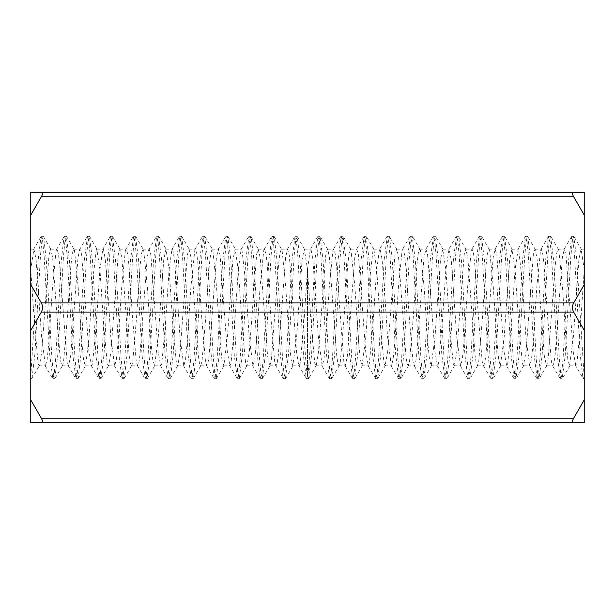<?xml version="1.0" encoding="UTF-8"?>
<svg xmlns="http://www.w3.org/2000/svg" width="615" height="615" viewBox="0 0 615 615"><rect width="100%" height="100%" fill="white"/><g stroke="black" fill="none" stroke-linecap="round" stroke-linejoin="round"><path stroke-width="0.46" stroke-dasharray="3.08 2.31" d="M33.356 307.577L30.75 269.439L30.75 249.175L30.75 376.372L31.711 378.64L39.506 365.448L39.122 365.802L38.038 363.38L33.356 307.577M307.5 376.372L306.539 378.64L306.239 378.356L303.503 355.762L297.891 257.185L296.453 241.664L295.008 236.437L291.879 260.737L286.275 359.06L284.876 373.543L283.477 378.586L283.123 378.302L280.417 355.247L274.828 257.116L273.391 241.864L271.953 236.314L268.801 261.021L263.212 358.991L261.813 373.482L260.099 378.517L257.377 355.585L251.766 257.239L250.328 241.733L248.883 236.26L245.777 260.237L240.157 358.776L238.758 373.636L237.352 378.632L234.315 355.778L228.703 257.193L227.266 241.664L225.82 236.437L222.692 260.714L217.087 359.052L215.688 373.543L214.289 378.586L211.229 355.255L205.641 257.116L204.203 241.864L202.766 236.314L199.614 261.037L194.025 358.999L192.626 373.482L191.227 378.779L188.19 355.562L182.578 257.239L181.141 241.741L179.695 236.252L176.59 260.245L170.97 358.776L169.571 373.636L168.164 378.64L165.135 355.785L159.516 257.193L158.078 241.664L156.633 236.437L153.504 260.691L147.9 359.045L146.501 373.551L145.102 378.579L142.042 355.262L136.453 257.108L135.016 241.864L133.578 236.321L130.426 261.052L124.837 359.006L123.438 373.482L122.039 378.771L118.995 355.539L113.391 257.239L111.953 241.749L110.508 236.245L107.402 260.253L101.783 358.776L100.383 373.636L98.977 378.64L95.948 355.793L90.328 257.201L88.891 241.657L87.445 236.437L84.317 260.668L78.712 359.037L77.313 373.551L75.914 378.579L72.854 355.27L67.266 257.108L65.828 241.856L64.391 236.329L64.029 236.606L61.231 261.06L55.65 359.014L54.251 373.474L52.852 378.771L49.807 355.524L44.203 257.255L42.766 241.772L41.028 236.521L38.453 256.909L30.75 376.257L30.75 269.378L33.91 249.106L36.085 259.23L41.551 336.098L45.441 365.91L47.14 359.591L48.839 342.617L52.483 287.597L56.119 250.628L56.972 249.175L58.371 253.449L59.763 265.234L67.05 361.428L68.496 365.748L70.694 355.778L77.982 257.962L79.627 249.621L80.035 249.26L81.626 254.502L88.914 351.326L91.566 365.802L92.55 363.803L96.194 325.22L99.838 270.569L102.728 249.444L103.481 249.413L105.303 259.522L107.125 280.932L110.769 336.551L114.628 365.91L116.343 359.475L118.057 342.201L121.701 287.113L125.345 250.513L126.16 249.167L127.574 253.541L128.989 265.595L132.625 318.678L136.269 361.628L137.683 365.748L138.798 363.111L139.912 355.485L147.2 257.685L148.815 249.621L149.222 249.267L150.844 254.718L158.132 351.665L160.753 365.802L161.776 363.657L165.42 324.72L169.064 270.17L171.916 249.452L172.7 249.467L174.522 259.814L176.344 281.393L179.987 336.997L183.808 365.91L185.546 359.368L187.275 341.786L190.919 286.628L194.917 249.498L195.339 249.167L196.777 253.626L198.207 265.957L201.851 319.185L205.495 361.82L206.871 365.756L208.001 363.035L209.138 355.193L216.418 257.416L218.41 249.267L220.062 254.941L227.35 352.003L229.941 365.794L230.994 363.519L234.638 324.228L238.282 269.77L241.103 249.452L241.926 249.529L245.57 281.862L249.206 337.443L252.996 365.917L254.748 359.252L256.493 341.363L260.137 286.144L263.781 250.29L264.527 249.16L265.98 253.726L267.425 266.326L271.069 319.692L274.713 362.012L276.058 365.756L277.211 362.95L278.357 354.886L285.644 257.155L287.597 249.267L289.281 255.171L296.568 352.334L298.744 365.448L299.128 365.802L300.212 363.38L303.856 323.713L307.5 269.439L307.5 376.372L308.461 378.64L311.498 355.762L317.109 257.185L318.547 241.664L319.992 236.437L323.121 260.737L328.725 359.06L330.124 373.543L331.523 378.586L334.583 355.247L340.172 257.116L341.609 241.864L343.047 236.314L346.199 261.021L351.788 358.991L353.187 373.482L354.586 378.779L357.623 355.585L363.234 257.239L364.672 241.733L366.117 236.26L369.223 260.237L374.843 358.776L376.242 373.636L377.648 378.632L380.685 355.778L386.297 257.193L387.734 241.664L389.18 236.437L389.51 236.737L392.309 260.714L397.913 359.052L399.312 373.543L400.711 378.586L403.771 355.255L409.359 257.116L410.797 241.864L412.235 236.314L415.386 261.037L420.975 358.999L422.374 373.482L423.773 378.779L426.81 355.562L432.422 257.239L433.859 241.741L435.305 236.252L438.41 260.245L444.03 358.776L445.429 373.636L446.836 378.64L449.865 355.785L455.484 257.193L456.922 241.664L458.367 236.437L458.698 236.729L461.496 260.691L467.1 359.045L468.499 373.551L469.898 378.579L472.958 355.262L478.547 257.108L479.984 241.864L481.422 236.321L484.574 261.052L490.163 359.006L491.562 373.482L492.961 378.771L496.005 355.539L501.609 257.239L503.047 241.749L504.492 236.245L507.598 260.253L513.218 358.776L514.617 373.636L516.023 378.64L519.052 355.793L524.672 257.201L526.109 241.657L527.555 236.437L527.885 236.729L530.684 260.668L536.288 359.037L537.687 373.551L539.086 378.579L542.146 355.27L547.734 257.108L549.172 241.856L550.61 236.329L553.769 261.06L559.35 359.014L560.749 373.474L562.148 378.771L565.193 355.524L570.797 257.255L572.234 241.772L573.68 236.245L576.547 256.909L584.25 378.671L584.25 269.378L581.09 249.106L578.915 259.23L573.449 336.098L569.559 365.91L567.86 359.591L566.161 342.617L562.517 287.597L558.881 250.628L558.028 249.175L556.629 253.449L555.237 265.234L547.95 361.428L546.504 365.748L544.306 355.778L537.018 257.962L534.965 249.26L533.374 254.502L526.086 351.326L523.434 365.802L522.45 363.803L518.806 325.22L515.162 270.569L511.903 249.106L509.697 259.522L504.231 336.551L500.372 365.91L498.657 359.475L496.943 342.201L493.299 287.113L489.655 250.513L488.84 249.167L487.426 253.541L486.011 265.595L482.375 318.678L478.731 361.628L477.317 365.748L476.202 363.111L475.088 355.485L467.8 257.685L465.778 249.267L464.156 254.718L456.868 351.665L454.247 365.802L453.224 363.657L449.58 324.72L445.937 270.17L442.715 249.113L440.478 259.814L435.013 336.997L431.192 365.91L429.454 359.368L427.725 341.786L424.081 286.628L420.437 250.397L419.661 249.167L418.223 253.626L416.793 265.957L413.149 319.185L409.505 361.82L408.129 365.756L406.999 363.035L405.862 355.193L398.582 257.416L397.006 249.621L396.59 249.267L394.938 254.941L387.65 352.003L385.059 365.794L384.006 363.519L380.362 324.228L376.718 269.77L373.897 249.452L373.074 249.529L369.43 281.862L365.794 337.443L362.004 365.917L360.252 359.252L358.507 341.363L354.863 286.144L350.888 249.49L350.473 249.16L349.02 253.726L347.575 266.326L343.931 319.692L340.287 362.012L338.942 365.756L337.789 362.95L336.643 354.886L329.356 257.155L327.818 249.621L327.403 249.267L325.719 255.171L318.432 352.334L316.256 365.448L315.872 365.802L314.788 363.38L311.144 323.713L307.5 269.439M271.953 236.329L274.221 236.606L276.927 259.768L282.516 357.838L283.953 373.159L285.398 378.771L288.52 354.378L294.124 256.194L295.523 241.487L297.222 236.521L299.959 259.192L302.695 307.585C304.294 338.973 305.901 368.3 307.5 376.257L307.5 269.378L304.34 249.106L302.165 259.23L296.699 336.098L292.817 365.91L291.118 359.606L289.411 342.617L285.767 287.597L282.131 250.628L281.286 249.175L279.887 253.434L278.487 265.234L271.2 361.428L269.754 365.748L267.556 355.778L260.268 257.962L258.223 249.26L256.624 254.502L249.336 351.326L247.061 365.448L246.692 365.802L245.7 363.803L242.056 325.22L238.412 270.569L235.153 249.106L232.947 259.522L227.481 336.551L223.837 365.817L221.907 359.491L220.193 342.201L216.549 287.113L212.905 250.513L212.098 249.167L210.684 253.526L209.261 265.595L205.625 318.678L201.981 361.628L200.567 365.748L199.452 363.111L198.338 355.485L191.05 257.685L189.028 249.267L187.406 254.718L180.118 351.665L177.881 365.448L177.497 365.802L176.474 363.657L172.83 324.72L169.187 270.17L165.965 249.113L163.728 259.814L158.263 336.997L154.619 365.848L152.704 359.368L150.975 341.786L147.331 286.628L143.687 250.397L142.911 249.167L141.473 253.626L140.043 265.957L136.399 319.185L132.755 361.82L131.802 365.402L131.379 365.756L130.249 363.035L129.112 355.193L121.832 257.416L119.84 249.267L118.188 254.941L110.9 352.003L108.694 365.441L108.309 365.794L107.256 363.519L103.612 324.228L99.968 269.77L96.778 249.113L96.324 249.529L92.681 281.862L89.044 337.443L85.631 365.594L85.254 365.917L83.502 359.252L81.757 341.363L78.113 286.144L74.469 250.29L73.723 249.16L72.27 253.726L70.825 266.326L67.181 319.692L63.537 362.012L62.615 365.41L62.192 365.756L61.039 362.95L59.893 354.886L52.606 257.155L50.653 249.267L48.969 255.171L41.682 352.334L39.506 365.448M307.5 269.378L310.291 249.444L311.013 249.359L312.835 259.23L318.301 336.098L322.183 365.91L323.882 359.606L325.589 342.617L329.233 287.597L332.869 250.628L333.714 249.175L335.114 253.434L336.513 265.234L343.8 361.428L345.246 365.748L347.444 355.778L354.732 257.962L356.777 249.26L358.376 254.502L365.664 351.326L368.308 365.802L369.3 363.803L372.944 325.22L376.588 270.569L379.478 249.444L380.231 249.413L382.053 259.522L383.875 280.932L387.519 336.551L391.371 365.91L393.093 359.491L394.807 342.201L398.451 287.113L402.095 250.513L402.902 249.167L404.316 253.526L405.739 265.595L409.375 318.678L413.019 361.628L414.433 365.748L415.548 363.111L416.663 355.485L423.95 257.685L425.972 249.267L427.594 254.718L434.882 351.665L437.503 365.802L438.526 363.657L442.17 324.72L445.813 270.17L449.035 249.113L451.272 259.814L456.737 336.997L460.558 365.91L462.296 359.368L464.025 341.786L467.669 286.628L471.313 250.397L472.089 249.167L473.527 253.626L474.957 265.957L478.601 319.185L482.245 361.82L483.621 365.756L484.751 363.035L485.888 355.193L493.168 257.416L495.16 249.267L496.812 254.941L504.1 352.003L506.691 365.794L507.744 363.519L511.388 324.228L515.032 269.77L518.222 249.113L518.676 249.529L522.32 281.862L525.956 337.443L529.746 365.917L531.498 359.252L533.243 341.363L536.887 286.144L540.531 250.29L541.277 249.16L542.73 253.726L544.175 266.326L547.819 319.692L551.463 362.012L552.808 365.756L553.961 362.95L555.107 354.886L562.394 257.155L564.347 249.267L566.031 255.171L573.318 352.334L575.878 365.802L576.962 363.38L580.606 323.713L584.25 269.439L584.25 249.175L584.25 376.372L583.289 378.64L582.989 378.356L575.494 365.448M307.5 376.257C309.099 368.3 310.706 338.973 312.305 307.585L315.041 259.192L317.778 236.521L319.477 241.487L320.876 256.194L326.48 354.378L329.602 378.771L331.047 373.159L332.484 357.838L338.073 259.768L341.141 236.329L342.532 241.541L343.931 255.925L349.52 353.986L352.672 378.579L354.109 373.236L355.547 357.876L361.151 259.461L364.195 236.437L365.602 241.372L367.001 256.147L372.621 354.694L375.727 378.64L377.164 373.359L378.609 357.761L384.229 259.184L387.258 236.245L388.665 241.472L390.064 256.194L395.668 354.401L398.789 378.779L400.234 373.167L401.672 357.838L407.261 259.761L410.328 236.321L411.719 241.541L413.119 255.925L418.707 353.979L421.859 378.579L423.297 373.228L424.734 357.876L430.339 259.476L433.383 236.437L434.79 241.38L436.189 256.14L441.808 354.686L444.914 378.64L446.352 373.359L447.797 357.761L453.416 259.176L456.445 236.252L457.852 241.464L459.251 256.201L464.855 354.432L467.977 378.779L469.422 373.167L470.859 357.83L476.448 259.753L479.516 236.314L480.907 241.541L482.306 255.925L487.895 353.963L491.047 378.586L492.484 373.22L493.922 357.884L499.526 259.492L502.57 236.437L503.977 241.38L505.376 256.132L510.988 354.671L514.102 378.632L515.539 373.367L516.984 357.769L522.604 259.176L525.64 236.26L527.04 241.464L528.439 256.209L534.051 354.463L537.164 378.779L538.609 373.167L540.047 357.822L545.636 259.745L548.703 236.314L550.094 241.541L551.494 255.925L557.075 353.956L560.234 378.586L561.672 373.213L563.109 357.884L568.714 259.507L571.758 236.437L573.165 241.38L574.564 256.124L580.176 354.655L582.989 378.356M273.86 236.329L272.468 241.541L271.069 255.925L265.48 353.986L262.328 378.579L260.891 373.236L259.453 357.876L253.849 259.461L251.135 236.729L250.805 236.437L249.398 241.372L247.999 256.147L242.379 354.694L239.273 378.64L237.836 373.359L236.391 357.761L230.771 259.184L227.742 236.245L226.335 241.472L224.936 256.194L219.332 354.401L216.211 378.779L214.766 373.167L213.328 357.838L207.739 259.761L204.672 236.321L203.281 241.541L201.881 255.925L196.293 353.979L193.502 378.294L193.141 378.579L191.703 373.228L190.266 357.876L184.661 259.476L181.617 236.437L180.21 241.38L178.811 256.14L173.192 354.686L170.386 378.348L168.648 373.359L167.203 357.761L161.584 259.176L158.555 236.252L157.148 241.464L155.749 256.201L150.145 354.432L147.023 378.779L145.578 373.167L144.141 357.83L138.552 259.753L135.485 236.314L134.093 241.541L132.694 255.925L127.105 353.963L124.315 378.294L123.953 378.586L122.516 373.22L121.078 357.884L115.474 259.492L112.43 236.437L111.023 241.38L109.624 256.132L104.012 354.671L100.898 378.632L99.461 373.367L98.016 357.769L92.396 259.176L89.359 236.26L87.96 241.464L86.561 256.209L80.949 354.463L78.151 378.517L76.391 373.167L74.953 357.822L69.364 259.745L66.297 236.314L64.906 241.541L63.506 255.925L57.925 353.956L54.766 378.586L53.328 373.213L51.891 357.884L46.286 259.507L43.573 236.737L43.242 236.437L41.835 241.38L40.436 256.124L34.824 354.655L32.011 378.356M584.25 284.591L573.687 302.888C572.05 305.963 572.05 309.038 573.687 312.113L584.25 330.409L584.25 192.188L573.687 192.188C572.05 192.311 572.05 193.848 573.687 196.8L584.25 215.096M573.687 312.113L41.313 312.113C42.95 309.038 42.95 305.963 41.313 302.888L573.687 302.888M41.313 312.113L30.75 330.409L30.75 284.591L41.313 302.888M30.75 284.591L30.75 192.188L41.313 192.188C42.95 192.311 42.95 193.848 41.313 196.8L30.75 215.096M573.687 418.2C572.05 421.152 572.05 422.69 573.687 422.812L41.313 422.812C42.95 422.69 42.95 421.152 41.313 418.2L573.687 418.2L584.25 399.904L584.25 330.409M573.687 422.812L584.25 422.812L584.25 399.904M41.313 422.812L30.75 422.812L30.75 399.904L41.313 418.2M30.75 399.904L30.75 330.409M573.687 196.8L41.313 196.8M30.75 249.175L33.91 249.175M39.122 365.825L45.441 365.825M50.653 249.175L56.972 249.175M62.192 365.825L68.496 365.825M73.723 249.175L80.035 249.175M85.254 365.825L91.566 365.825M96.778 249.175L103.097 249.175M108.309 365.825L114.628 365.825M119.84 249.175L126.16 249.175M131.379 365.825L137.683 365.825M142.911 249.175L149.222 249.175M154.442 365.825L160.753 365.825M165.965 249.175L172.285 249.175M177.497 365.825L183.808 365.825M189.028 249.175L195.339 249.175M200.567 365.825L206.871 365.825M212.098 249.175L218.41 249.175M223.629 365.825L229.941 365.825M235.153 249.175L241.472 249.175M246.692 365.825L252.996 365.825M258.223 249.175L264.527 249.175M269.754 365.825L276.058 365.825M281.286 249.175L287.597 249.175M292.817 365.825L299.128 365.825M315.872 365.825L322.183 365.825M304.34 249.175L310.66 249.175M338.942 365.825L345.246 365.825M327.403 249.175L333.714 249.175M362.004 365.825L368.308 365.825M350.473 249.175L356.777 249.175M385.059 365.825L391.371 365.825M373.528 249.175L379.847 249.175M408.129 365.825L414.433 365.825M396.59 249.175L402.902 249.175M431.192 365.825L437.503 365.825M419.661 249.175L425.972 249.175M454.247 365.825L460.558 365.825M442.715 249.175L449.035 249.175M477.317 365.825L483.621 365.825M465.778 249.175L472.089 249.175M500.372 365.825L506.691 365.825M488.84 249.175L495.16 249.175M523.434 365.825L529.746 365.825M511.903 249.175L518.222 249.175M546.504 365.825L552.808 365.825M534.965 249.175L541.277 249.175M581.09 249.175L584.25 249.175M583.289 378.671L584.25 378.671M571.758 236.329L573.68 236.329M560.234 378.671L562.148 378.671M548.703 236.329L550.61 236.329M537.164 378.671L539.086 378.671M525.64 236.329L527.555 236.329M514.102 378.671L516.023 378.671M502.57 236.329L504.492 236.329M491.047 378.671L492.961 378.671M479.516 236.329L481.422 236.329M467.977 378.671L469.898 378.671M456.445 236.329L458.367 236.329M444.914 378.671L446.836 378.671M433.383 236.329L435.305 236.329M421.859 378.671L423.773 378.671M410.328 236.329L412.235 236.329M398.789 378.671L400.711 378.671M387.258 236.329L389.18 236.329M375.727 378.671L377.648 378.671M364.195 236.329L366.117 236.329M352.672 378.671L354.586 378.671M341.141 236.329L343.047 236.329M306.539 378.671L308.461 378.671M329.602 378.671L331.523 378.671M318.078 236.329L319.992 236.329M283.477 378.671L285.398 378.671M295.008 236.329L296.922 236.329M260.414 378.671L262.328 378.671M237.352 378.671L239.273 378.671M248.883 236.329L250.805 236.329M214.289 378.671L216.211 378.671M225.82 236.329L227.742 236.329M191.227 378.671L193.141 378.671M202.766 236.329L204.672 236.329M168.164 378.671L170.086 378.671M179.695 236.329L181.617 236.329M145.102 378.671L147.023 378.671M156.633 236.329L158.555 236.329M122.039 378.671L123.953 378.671M133.578 236.329L135.485 236.329M98.977 378.671L100.898 378.671M110.508 236.329L112.43 236.329M75.914 378.671L77.836 378.671M87.445 236.329L89.359 236.329M52.852 378.671L54.766 378.671M64.391 236.329L66.297 236.329M33.541 249.444L41.028 236.521M45.049 365.587L52.529 378.509M56.542 249.513L64.029 236.606M68.073 365.395L75.56 378.286M79.627 249.621L87.115 236.729M91.189 365.448L98.677 378.356M102.728 249.444L110.216 236.521M114.236 365.587L121.724 378.509M125.729 249.506L133.217 236.598M137.26 365.402L144.748 378.294M148.815 249.621L156.302 236.729M160.369 365.448L167.864 378.348M171.916 249.452L179.403 236.529M183.424 365.594L190.911 378.517M194.917 249.498L202.404 236.591M206.448 365.402L213.935 378.294M217.994 249.621L225.49 236.737M229.556 365.441L237.052 378.34M241.103 249.452L248.591 236.537M252.619 365.594L260.099 378.517M264.112 249.49L271.592 236.583M275.635 365.41L283.123 378.302M287.182 249.621L294.677 236.737M298.744 365.448L306.239 378.356M43.573 236.737L51.068 249.621M66.658 236.583L74.138 249.49M55.127 378.302L62.615 365.41M89.659 236.537L97.147 249.452M78.151 378.517L85.631 365.594M112.76 236.737L120.256 249.621M101.198 378.34L108.694 365.441M135.846 236.591L143.333 249.498M124.315 378.294L131.802 365.402M158.847 236.529L166.334 249.452M147.339 378.517L154.826 365.594M181.948 236.729L189.435 249.621M170.386 378.348L177.881 365.448M205.033 236.598L212.521 249.506M193.502 378.294L200.99 365.402M228.034 236.521L235.522 249.444M216.526 378.509L224.014 365.587M251.135 236.729L258.623 249.621M239.573 378.356L247.061 365.448M274.221 236.606L281.708 249.513M262.69 378.286L270.177 365.395M297.222 236.521L304.709 249.444M285.721 378.509L293.201 365.587M30.75 378.671L31.711 378.671M41.32 236.329L43.242 236.329M581.459 249.444L573.972 236.521M569.951 365.587L562.471 378.509M558.458 249.513L550.971 236.606M546.927 365.395L539.44 378.286M535.373 249.621L527.885 236.729M523.811 365.448L516.323 378.356M512.272 249.444L504.784 236.521M500.764 365.587L493.276 378.509M489.271 249.506L481.783 236.598M477.74 365.402L470.252 378.294M466.185 249.621L458.698 236.729M454.631 365.448L447.136 378.348M443.084 249.452L435.597 236.529M431.576 365.594L424.089 378.517M420.083 249.498L412.596 236.591M408.552 365.402L401.065 378.294M397.006 249.621L389.51 236.737M385.444 365.441L377.948 378.34M373.897 249.452L366.409 236.537M362.381 365.594L354.901 378.517M350.888 249.49L343.408 236.583M339.365 365.41L331.877 378.302M327.818 249.621L320.323 236.737M316.256 365.448L308.761 378.356M571.427 236.737L563.932 249.621M548.342 236.583L540.862 249.49M559.873 378.302L552.385 365.41M525.341 236.537L517.853 249.452M536.849 378.517L529.369 365.594M502.24 236.737L494.744 249.621M513.802 378.34L506.306 365.441M479.154 236.591L471.667 249.498M490.685 378.294L483.198 365.402M456.153 236.529L448.666 249.452M467.661 378.517L460.174 365.594M433.052 236.729L425.565 249.621M444.614 378.348L437.119 365.448M409.967 236.598L402.479 249.506M421.498 378.294L414.01 365.402M386.966 236.521L379.478 249.444M398.474 378.509L390.986 365.587M363.865 236.729L356.377 249.621M375.427 378.356L367.939 365.448M340.779 236.606L333.292 249.513M352.31 378.286L344.823 365.395M317.778 236.521L310.291 249.444M329.279 378.509L321.799 365.587M569.559 365.825L575.878 365.825M558.028 249.175L564.347 249.175"/><path stroke-width="0.92" d="M584.25 422.812L573.687 422.812C572.05 422.69 572.05 421.152 573.687 418.2L584.25 399.904L584.25 422.812M573.687 418.2L41.313 418.2L30.75 399.904L30.75 422.812L573.687 422.812M41.313 418.2C42.95 421.152 42.95 422.69 41.313 422.812M584.25 330.409L573.687 312.113C572.05 309.038 572.05 305.963 573.687 302.888L584.25 284.591L584.25 399.904M573.687 302.888L41.313 302.888L30.75 284.591L30.75 330.409L41.313 312.113L573.687 312.113M30.75 330.409L30.75 399.904M41.313 302.888C42.95 305.963 42.95 309.038 41.313 312.113M573.687 196.8C572.05 193.848 572.05 192.311 573.687 192.188L41.313 192.188C42.95 192.311 42.95 193.848 41.313 196.8L573.687 196.8L584.25 215.096L584.25 284.591M584.25 215.096L584.25 192.188L30.75 192.188L30.75 215.096L41.313 196.8M30.75 215.096L30.75 284.591"/></g></svg>
